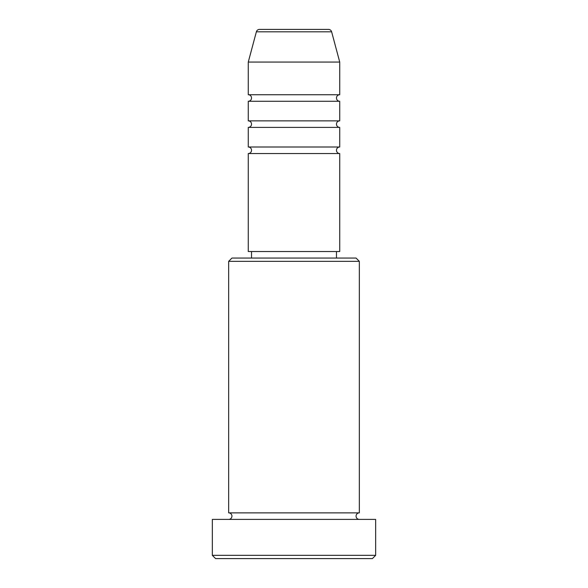<?xml version="1.0" encoding="UTF-8"?>
<svg xmlns="http://www.w3.org/2000/svg" width="588" height="588" viewBox="0 0 588 588"><rect width="100%" height="100%" fill="white"/><g stroke="black" fill="none" stroke-linecap="round" stroke-linejoin="round"><path stroke-width="0.88" d="M331.632 31.818L256.368 31.818A3.263 3.263 0 0 1 259.529 29.4L328.471 29.4A3.263 3.263 0 0 1 331.632 31.818L339.732 62.063L248.268 62.063L248.268 94.734A3.263 3.263 0 0 1 251.532 97.998A3.263 3.263 0 0 1 248.268 101.268L248.268 120.863A3.263 3.263 0 0 1 251.532 124.134A3.263 3.263 0 0 1 248.268 127.398L248.268 147A3.263 3.263 0 0 1 251.532 150.263A3.263 3.263 0 0 1 248.268 153.534L248.268 251.532L339.732 251.532L339.732 153.534L248.268 153.534M339.732 62.063L339.732 94.734A3.263 3.263 0 0 0 336.468 97.998A3.263 3.263 0 0 0 339.732 101.268L339.732 120.863A3.263 3.263 0 0 0 336.468 124.134A3.263 3.263 0 0 0 339.732 127.398L339.732 147A3.263 3.263 0 0 0 336.468 150.263A3.263 3.263 0 0 0 339.732 153.534M228.666 261.337L231.937 258.066L356.063 258.066L359.334 261.337L228.666 261.337L228.666 512.868A3.263 3.263 0 0 1 231.937 516.132A3.263 3.263 0 0 1 228.666 519.402M372.402 558.6L215.598 558.6L212.334 555.337L375.666 555.337L372.402 558.6M359.334 261.337L359.334 512.868A3.263 3.263 0 0 0 356.063 516.132A3.263 3.263 0 0 0 359.334 519.402M339.732 127.398L248.268 127.398M339.732 147L248.268 147M251.532 251.532L251.532 258.066M336.468 251.532L336.468 258.066M359.334 512.868L228.666 512.868M375.666 555.337L375.666 519.402L212.334 519.402L212.334 555.337M256.368 31.818L248.268 62.063M339.732 94.734L248.268 94.734M339.732 101.268L248.268 101.268M339.732 120.863L248.268 120.863"/></g></svg>
